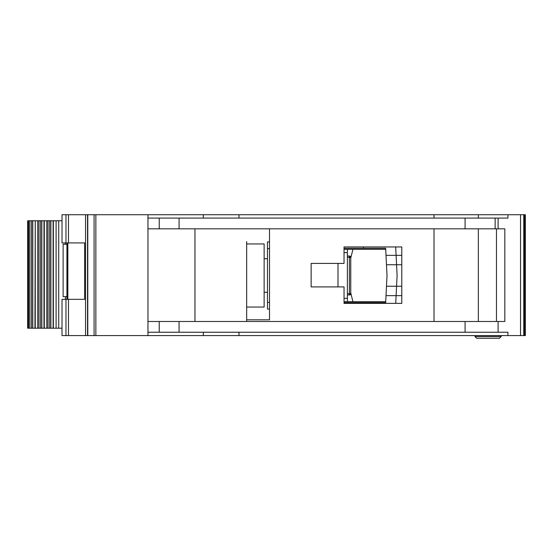 <?xml version="1.0" encoding="UTF-8"?>
<svg xmlns="http://www.w3.org/2000/svg" width="553" height="553" viewBox="0 0 553 553"><rect width="100%" height="100%" fill="white"/><g stroke="black" fill="none" stroke-linecap="round" stroke-linejoin="round"><path stroke-width="0.83" d="M48.021 220.765L58.722 220.765L58.722 328.206L48.021 328.206L48.021 220.765L44.053 220.765M66.934 296.643L63.118 296.643L63.118 244.267L66.934 244.267M65.475 244.267L65.475 242.926M65.475 299.332L65.475 296.643M58.722 328.206L62.012 328.206M62.012 220.765L58.722 220.765M28.431 220.765L27.65 220.765L27.65 328.206L29.917 328.206L29.917 220.765L28.431 220.765L28.431 328.206M29.917 220.765L35.012 220.765M35.261 220.765L34.95 328.206L38.98 328.206L38.98 220.765L35.261 220.765L35.261 328.206M38.98 220.765L43.991 220.765L43.991 328.206L48.021 328.206M53.116 328.206L53.116 220.765M44.053 328.206L38.98 328.206M35.012 328.206L29.917 328.206M363.515 303.362L363.515 302.691L344.042 302.691L344.042 301.682L385.724 301.682M385.724 249.306L344.035 249.306L344.035 248.297L363.515 248.297L363.515 246.956M363.515 302.691L385.676 302.691L386.022 295.641L396.107 295.641L395.727 303.362L401.789 303.362L401.782 246.956L344.035 246.956L344.035 263.408L311.132 263.408L311.139 286.91L344.042 286.91L344.042 303.362L395.727 303.362M395.658 246.956L401.782 246.956L395.658 246.956L396.107 255.348L386.022 255.348L385.676 248.297L376.946 248.297M385.856 251.988L385.676 248.297L363.515 248.297M376.946 302.691L385.676 302.691L385.856 298.993M395.941 298.993L395.734 303.182M397.075 275.988L396.57 286.24L386.485 286.24L387.017 275.491L386.485 264.749L396.57 264.749L397.075 274.993A10.072 10.072 0 0 1 397.075 275.988M401.789 295.641L386.022 295.641L386.485 286.24M401.789 264.749L396.57 264.749L396.107 255.348L386.022 255.348L386.485 264.749M395.734 247.799L395.941 251.988M396.107 255.348L401.782 255.348M396.107 295.641L396.57 286.24L401.789 286.24M347.395 257.359L349.413 257.359L349.413 256.018A1.341 1.341 0 0 1 350.754 257.359L350.754 293.622L349.413 293.622L349.413 257.359L350.36 257.359A1.341 0.947 -90 0 0 349.413 256.018L347.395 256.018M347.395 294.963L349.413 294.963A1.341 1.341 0 0 0 350.36 294.576A1.341 1.341 -135 0 0 350.754 293.622M349.413 294.963L349.413 293.622L350.36 294.576M269.505 248.636L267.486 248.636L267.486 309.065L269.505 309.065M267.486 248.636L267.486 241.917L269.505 241.917M347.395 249.306L347.395 301.682M344.042 298.323L347.395 298.323M347.395 252.659L344.035 252.659M267.486 302.353L269.505 302.353M350.754 258.044L352.932 249.306M350.754 292.945L352.932 301.682M264.134 243.935L264.134 307.053L246.673 307.053L246.673 308.733L246.673 241.585L246.673 243.935L264.134 243.935M525.35 214.723L525.35 335.595L525.35 214.723L525.35 335.595L525.35 214.723L525.35 242.255L525.35 214.723L520.546 214.723L520.546 335.595L62.012 335.595L62.012 299.332L65.973 299.332L65.973 335.595M525.35 335.595L520.546 335.595M434.022 218.076L434.022 214.723L147.962 214.723L147.962 321.493L504.827 321.493L504.827 228.824L147.962 228.824L147.962 218.076L507.937 218.076L507.937 214.723L478.345 214.723L478.345 218.076M478.345 321.493L478.345 228.824M147.962 214.723L62.012 214.723L62.012 242.926L84.623 242.926L84.623 299.332L65.973 299.332M85.542 214.723L85.542 335.595M246.673 243.935L246.673 319.814L269.505 319.814L269.505 228.824M434.022 228.824L434.022 321.493M238.986 214.723L238.986 218.076M203.324 214.723L203.324 218.076M147.962 321.493L147.962 335.595M434.022 214.723L478.345 214.723M520.546 214.723L507.937 214.723M203.324 332.235L203.324 335.595M507.937 335.595L507.937 332.235L147.962 332.235M238.986 332.235L238.986 335.595M194.967 321.493L194.967 228.824M246.673 321.493L246.673 307.053M344.042 302.691L344.042 301.682M344.035 249.306L344.035 248.297M496.47 228.824L496.47 321.493M501.17 335.595L501.17 336.57L499.47 338.277L476.686 338.277L474.986 336.57L501.177 336.57L501.177 335.595M474.986 336.57L474.986 335.595M499.47 338.277L501.177 336.57M66.941 299.332L66.941 242.926L66.934 299.332M67.839 242.926L67.839 299.332M56.095 220.765L56.095 328.206M53.365 220.765L53.365 328.206M28.701 328.206L28.701 220.765M31.576 220.765L31.576 328.206M50.897 328.206L50.897 220.765M32.793 220.765L32.793 328.206M49.68 328.206L49.68 220.765M46.805 220.765L46.805 328.206M44.302 220.765L44.302 328.206M37.749 328.206L37.749 220.765M40.611 220.765L40.611 328.206M41.848 328.206L41.848 220.765M337.994 286.91L337.994 263.408M347.395 293.622L349.413 293.622M350.36 257.359L350.754 257.359M68.475 214.723L68.475 242.926M68.475 299.332L68.475 335.595M65.973 214.723L65.973 242.926M95.863 214.723L95.863 335.595M94.086 214.723L94.086 335.595M87.782 214.723L87.782 335.595M87.54 214.723L87.54 335.595M525.122 214.723L525.122 335.595M524.32 214.723L524.32 335.595M523.76 214.723L523.76 335.595M520.525 214.723L520.525 335.595M498.101 228.824L498.101 218.076M498.101 321.493L498.101 332.235M159.229 321.493L159.229 332.235M179.068 321.493L179.068 332.235M465.087 321.493L465.087 332.235M495.142 228.824L495.142 218.076M465.087 228.824L465.087 218.076M179.075 228.824L179.075 218.076M159.236 228.824L159.236 218.076M67.784 242.926L67.784 299.332M264.134 258.707L267.486 258.707M264.134 292.281L267.486 292.281"/></g></svg>
